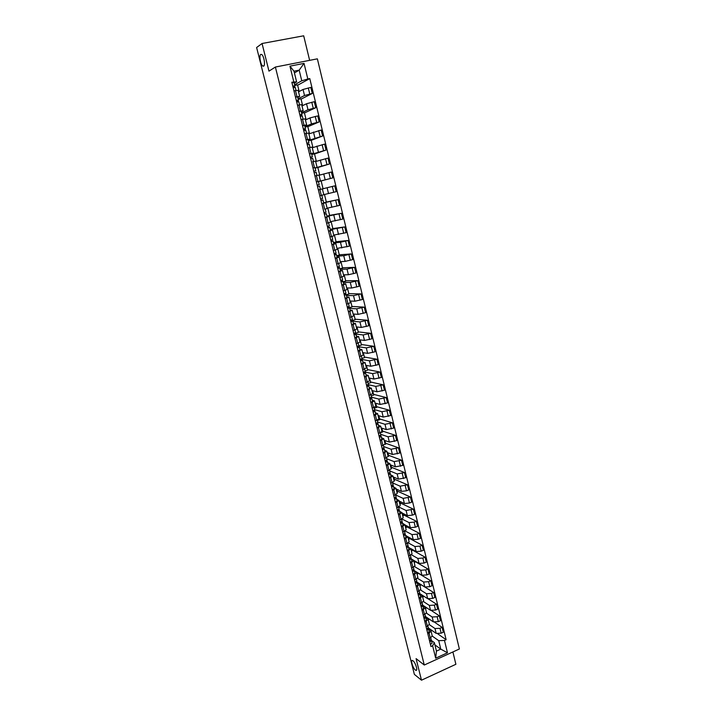 <?xml version="1.0" encoding="UTF-8"?>
<svg xmlns="http://www.w3.org/2000/svg" width="716" height="716" viewBox="0 0 716 716"><rect width="100%" height="100%" fill="white"/><g stroke="black" fill="none" stroke-linecap="round" stroke-linejoin="round"><path stroke-width="1.07" d="M263.676 66.141L262.736 66.051C260.517 64.744 258.888 55.392 260.731 54.416L261.698 54.497C263.935 55.83 265.529 65.272 263.676 66.141M415.343 670.006C412.747 668.1 410.214 659.266 412.64 660.564L413.043 660.823C415.629 662.676 418.207 671.599 415.772 670.283L415.343 670.006M309.634 60.35L303.691 35.8L262.056 43.506L256.623 47.516L414.358 674.374L421.482 680.2L455.886 664.287L452.897 651.954M424.275 665.03L459.377 648.991L317.367 58.837L275.383 67.036L424.275 665.03L416.085 658.622L421.482 680.2M262.056 43.506L268.974 71.135L275.383 67.036M428.275 627.869L436.187 633.409L441.172 633.186L443.311 632.237L442.121 627.359L439.982 628.308L434.997 628.541L429.412 624.683M427.631 633.025L429.224 631.655L428.58 629.042L431.032 631.002L429.108 633.15L430.307 638.037L432.231 635.88L431.041 631.065M430.307 638.037L429.009 638.618M434.666 622.293L442.121 627.359M428.266 619.761L428.857 619.501L428.66 618.687M429.108 633.15L427.801 633.723M425.402 616.476L433.368 621.891L438.353 621.649L440.501 620.7L439.311 615.805L437.163 616.745L432.169 617.004L426.521 613.209M426.154 627.028L429.394 624.334L428.204 619.492M431.533 610.659L439.311 615.805M425.492 608.457L426.083 608.197L425.841 607.213M425.743 617.532L428.186 619.43L424.937 622.115M422.619 605.092L430.531 610.318L435.525 610.05L437.682 609.11L436.483 604.188L434.326 605.118L429.332 605.405L423.603 601.664M423.281 615.384L426.539 612.726L425.34 607.857M428.302 598.943L436.483 604.188M422.7 597.099L423.29 596.84L423.013 595.685M422.896 605.96L425.331 607.795L422.064 610.444M419.827 593.645L427.685 598.683L432.688 598.388L434.854 597.457L433.645 592.508L431.48 593.439L426.476 593.743L420.641 590.056M420.399 603.678L423.675 601.064L422.467 596.168M420.176 584.149L433.645 592.508M419.889 585.688L420.489 585.428L420.167 584.104M420.032 594.334L422.458 596.115L419.173 598.71M417.025 582.153L424.821 586.995L429.833 586.673L432.008 585.751L430.799 580.783L428.624 581.696L423.612 582.036L417.652 578.385M417.5 591.917L420.793 589.34L419.585 584.426M417.365 572.711L430.799 580.783M417.079 574.214L417.679 573.963L417.303 572.46M417.16 582.645L419.567 584.363L416.265 586.923M414.188 570.589L421.948 575.252L426.96 574.903L429.144 573.981L427.926 568.987L425.743 569.9L420.731 570.258L414.627 566.651M414.582 580.094L417.902 577.561L416.685 572.621M414.546 561.228L427.926 568.987M414.242 562.687L414.841 562.445L414.43 560.762M414.269 570.903L416.667 572.567L413.347 575.082M411.324 558.963L419.057 563.447L424.078 563.071L426.271 562.158L425.044 557.146L422.861 558.041L417.831 558.435L411.566 554.855M411.655 568.218L414.994 565.73L413.767 560.753M411.709 549.682L425.044 557.146M411.396 551.105L412.004 550.864L411.548 549.002M411.36 559.107L413.759 560.7L410.411 563.17M410.635 548.501L416.157 551.58L421.187 551.177L423.38 550.282L422.154 545.234L419.952 546.129L414.922 546.541L408.46 542.997M408.711 556.278L412.067 553.826L410.841 548.832M408.863 538.083L422.154 545.234M408.541 539.47L409.14 539.229L408.648 537.188M408.442 547.248L410.823 548.778L407.458 551.204M407.869 536.776L413.239 539.658L418.269 539.229L420.471 538.334L419.236 533.268L417.034 534.154L411.995 534.592L405.328 531.075M405.748 544.276L409.131 541.878L407.896 536.848M405.999 526.421L419.236 533.268M405.668 527.773L406.276 527.531L405.73 525.311M405.507 535.326L407.878 536.794L404.495 539.184M404.961 524.918L410.304 527.674L415.343 527.218L417.553 526.332L416.318 521.239L414.099 522.116L409.06 522.582L402.141 519.091M402.777 532.221L406.178 529.858L404.934 524.801M403.126 514.706L416.318 521.239M402.777 516.021L403.385 515.788L402.795 513.381M402.562 523.342L404.925 524.756L401.515 527.092M402.034 513.005L407.359 515.627L412.398 515.144L414.618 514.276L413.374 509.157L406.106 510.517L398.919 507.044M399.788 520.093L403.206 517.784L401.962 512.701M400.235 502.936L413.374 509.157M399.877 504.216L400.486 503.975L399.85 501.388M399.6 511.305L401.945 512.656L398.517 514.947M397.443 510.248L397.926 510.49M399.089 501.03L404.397 503.527L409.445 503.017L411.673 502.149L410.42 497.002L403.135 498.381L395.635 494.935M396.78 507.913L400.226 505.639L398.973 500.538M397.326 491.113L410.42 497.002M396.959 492.348L397.577 492.116L396.888 489.341M396.619 499.213L398.955 500.493L395.509 502.739M394.382 498.157L394.955 498.425M396.136 489.001L401.416 491.355L406.473 490.818L408.711 489.968L407.449 484.795L400.155 486.191L392.601 482.897M393.764 495.669L397.228 493.44L395.966 488.312M394.409 479.219L407.449 484.795M394.024 480.418L394.641 480.185L393.916 477.223M393.63 487.05L395.957 488.267L392.484 490.469M391.392 486.057L391.965 486.307M393.165 476.91L398.427 479.129L405.73 477.724L404.468 472.524L397.156 473.938L389.638 470.833M390.73 483.363L394.212 481.179L392.941 476.015M391.473 467.28L404.468 472.524M391.079 468.434L391.706 468.21L390.927 465.051M390.614 474.824L392.932 475.979L389.441 478.136M388.394 473.894L388.967 474.135M390.175 464.756L395.42 466.841L402.741 465.409L401.47 460.182L394.14 461.623L386.649 458.714M387.678 470.985L391.187 468.855L389.907 463.664M388.528 455.278L401.47 460.182M388.126 456.387L388.743 456.164L387.92 452.816M387.598 462.545L389.898 463.628L386.38 465.74M385.378 461.668L385.951 461.892L385.28 461.238M387.177 452.539L392.395 454.49L399.734 453.04L398.454 447.786L391.106 449.245L383.651 446.533M384.617 458.553L388.144 456.468L386.855 451.25M385.566 443.213L398.454 447.786M385.02 444.332L385.772 444.063L384.904 440.519M384.555 450.203L386.846 451.214L383.311 453.273M384.161 440.259L389.352 442.076L396.709 440.608L395.42 435.328L388.063 436.805L380.635 434.29M381.53 446.059L385.083 444.018L383.794 438.774M382.586 431.086L395.42 435.328M380.831 432.589L382.783 431.9L381.87 428.159M381.503 437.789L383.785 438.738L380.223 440.752M381.127 427.917L386.3 429.6L393.666 428.105L392.377 422.807L385.002 424.302L377.609 421.984M378.433 433.493L382.004 431.506L380.706 426.226M379.596 418.905L392.377 422.807M377.26 420.552L379.784 419.674L378.818 415.736M378.433 425.322L380.697 426.19L377.117 428.159M378.075 415.522L383.23 417.061L390.614 415.549L389.316 410.214L381.923 411.736L374.566 409.615M375.318 420.865L378.916 418.932L377.609 413.624M376.589 406.652L389.316 410.214M374.235 408.263L376.768 407.395L375.748 403.26M375.345 412.783L377.601 413.588L374.003 415.504M375.014 403.054L380.142 404.45L387.544 402.92L386.237 397.559L378.836 399.098L371.506 397.183M372.195 408.174L375.81 406.285L374.495 400.951M373.564 394.346L386.237 397.559M371.192 395.903L373.734 395.044L372.669 390.703M372.239 400.181L374.486 400.915L370.861 402.786M371.935 390.524L377.046 391.777L384.456 390.229L383.15 384.841L375.73 386.398L368.194 384.635L368.695 385.79L366.896 386.685M369.044 395.42L372.687 393.576L371.371 388.215M370.521 381.977L383.15 384.841M368.131 383.49L370.682 382.639L369.572 378.093M369.125 387.517L371.362 388.179L367.711 390.005M368.838 377.932L373.922 379.041L381.351 377.475L380.035 372.051L372.606 373.636L365.151 372.096M365.885 382.595L369.546 380.805L368.221 375.408M367.469 369.554L380.035 372.051M365.062 371.004L367.621 370.172L366.458 365.42M365.992 374.79L368.212 375.381L364.542 377.144M365.733 365.276L370.79 366.243L378.236 364.65L376.911 359.208L369.465 360.81L362.099 359.495M362.708 369.707L366.395 367.961L365.062 362.538L361.356 364.229M364.408 357.06L376.911 359.208M361.974 358.456L364.542 357.633L363.325 352.675M362.842 361.992L365.053 362.511M362.609 352.558L367.639 353.373L375.103 351.762L373.77 346.284L366.306 347.904L359.038 346.821M359.513 356.747L363.218 355.055L361.875 349.596L358.152 351.243M361.32 344.503L373.77 346.284M358.627 345.926L361.455 345.04L360.184 339.867M359.674 349.131L361.875 349.578M359.468 339.769L364.48 340.44L371.953 338.802L370.611 333.298L363.128 334.945L355.977 334.086L354.125 334.891M356.3 343.716L360.032 342.078L358.68 336.592M358.224 331.884L370.611 333.298M355.539 333.244L358.34 332.376L357.015 326.997M356.496 336.198L358.68 336.574L354.93 338.185M356.308 326.917L361.294 327.436L368.785 325.78L367.433 320.249L359.942 321.914L352.818 321.269M353.069 330.622L356.828 329.038L355.467 323.525M355.109 319.202L367.433 320.249M352.469 320.482L355.217 319.649L353.838 314.055M353.292 323.202L355.467 323.498L351.699 325.064M353.131 314.002L358.09 314.36L365.599 312.686L364.247 307.128L356.738 308.811L349.65 308.39M349.82 317.457L353.606 315.926L352.236 310.377M351.977 306.448L364.247 307.128M349.408 307.656L352.075 306.86L350.643 301.042M350.079 310.135L352.236 310.359L348.441 311.863M349.936 301.015L354.876 301.221L362.394 299.521L361.034 293.936L353.516 295.645L346.463 295.44M346.562 304.219L350.366 302.752L348.996 297.167M348.826 293.632L361.034 293.936M346.293 294.768L348.916 293.999L347.439 287.966M346.848 297.006L348.987 297.149L345.175 298.608M346.732 287.957L351.645 288.011L359.181 286.293L357.812 280.672L350.267 282.408L343.259 282.426M343.277 290.92L347.108 289.497L345.73 283.885L341.89 285.272M345.667 280.753L357.812 280.672M343.107 281.835L345.747 281.075L344.208 274.828M343.599 283.805L345.73 283.876M343.51 274.837L348.397 274.738L355.942 272.993L354.572 267.345L347.018 269.1L340.037 269.341M339.984 277.548L343.832 276.179L342.445 270.532L338.579 271.865M342.481 267.811L354.572 267.345M339.912 268.831L342.552 268.088L340.959 261.608M340.333 270.532L342.445 270.523M340.27 261.653L345.13 261.385L352.693 259.622L351.314 253.938L343.743 255.719L336.797 256.194M336.663 264.097L340.548 262.79L339.151 257.116M339.286 254.798L351.314 253.938M336.69 255.764L339.348 255.03L337.701 248.327M337.048 257.187L339.151 257.098L335.258 258.387M337.003 248.389L349.426 246.179L348.039 240.469L340.449 242.268L333.549 242.975M333.334 250.582L337.236 249.329L335.831 243.619L331.92 244.836M336.072 241.722L348.039 240.469M333.459 242.626L336.126 241.91L334.417 234.982M333.745 243.78L335.831 243.61M333.737 235.063L346.141 232.664L344.745 226.927L330.273 229.684M329.986 236.987L333.916 235.797L332.501 230.051L328.563 231.223M332.851 228.574L344.745 226.927M330.21 229.424L332.886 228.717L331.123 221.557M330.425 230.292L332.501 230.042M330.443 221.665L342.83 219.078L341.434 213.305L326.988 216.33M326.612 223.329L330.568 222.184L329.145 216.411L325.18 217.521M329.602 215.355L341.434 213.305M326.944 216.151L329.629 215.453L327.812 208.061M327.087 216.742L329.145 216.411M327.131 208.195L339.509 205.42L338.104 199.621L323.677 202.897M324.983 209.144L327.203 208.508L325.78 202.7L321.788 203.756M326.344 202.073L338.104 199.621M323.659 202.807L326.353 202.127L324.482 194.501M323.73 203.111L325.78 202.7M323.802 194.654L336.171 191.682L334.757 185.856L318.369 189.892L334.757 185.856M319.819 195.781L323.829 194.752L322.388 188.917L318.378 189.91M318.369 189.901L322.388 188.917M318.432 181.578L332.815 177.881L331.392 172.019L319.041 175.259M316.4 181.891L320.428 180.933L316.409 181.954M332.815 177.881L318.441 181.622M320.428 180.924L318.987 175.053L315.801 175.787M315.085 167.965L329.441 164L328.009 158.102L315.666 161.539M312.955 167.929L315.004 167.66M319.703 175.071L317.832 167.454L315.112 168.099M317.85 167.526L329.441 164M317.009 167.025L315.559 161.127L312.686 161.718M311.711 154.289L326.048 150.047L324.608 144.113L312.274 147.756M309.491 153.895L313.581 153.054L311.585 153.77M316.329 161.324L314.503 153.868L311.764 154.504M314.53 153.985L326.048 150.047M313.581 153.045L312.122 147.111L308.023 147.935M308.327 140.524L322.63 136.013L321.189 130.052L308.873 133.892M306.009 139.781L310.126 139.002L308.149 139.799M312.937 147.514L311.147 140.211L308.408 140.837M311.192 140.381L322.63 136.013M310.126 138.994L308.659 133.033L304.533 133.785M304.926 126.696L311.478 123.913L319.202 121.908L317.743 115.911L310.01 117.925L305.446 119.957M302.51 125.586L306.654 124.87L304.694 125.756M309.527 133.624L307.773 126.49L305.025 127.099M307.826 126.705L319.202 121.908M306.654 124.861L305.177 118.865L301.024 119.563M301.499 112.797L308.014 109.754L315.756 107.722L314.288 101.699L306.538 103.739L302 105.941M298.993 111.32L303.163 110.667L301.221 111.642M306.099 119.661L304.389 112.689L301.624 113.289M304.452 112.958L315.756 107.722M303.163 110.649L301.678 104.626L297.498 105.261M298.062 98.817L304.524 95.514L312.283 93.456L310.816 87.406L303.047 89.464L298.536 91.854M295.457 96.973L299.655 96.383L297.722 97.448M302.653 105.628L300.98 98.817L298.205 99.399M301.06 99.139L312.283 93.456M299.646 96.365L298.16 90.314L293.954 90.878M434.907 644.865L440.788 649.126L438.72 640.677L432.258 636.085M431.086 639.558L431.399 640.507L434.361 642.637L436.438 651.095L440.788 649.126L447.482 652.795L435.677 658.183L432.625 645.778L434.361 642.637M294.428 72.951L299.172 70.159L293.99 71.188L296.612 81.83L291.824 82.224L430.96 646.53L432.625 645.778M293.793 81.821L289.944 66.158L304.04 63.393L307.826 78.975L301.767 80.783L299.172 70.159L304.04 63.393M438.72 640.677L444.475 640.444L446.122 639.701L309.777 78.581L307.826 78.975M444.475 640.444L447.482 652.795M294.598 84.765L301.767 80.783M296.612 81.83L294.213 83.172M437.736 633.848L446.122 639.701M431.032 631.011L431.462 630.107M297.641 85.24L309.777 78.581M299.19 91.514L297.552 84.873L294.768 85.437M321.153 180.96L323.059 188.729M435.677 658.183L436.438 651.095M293.99 71.188L289.944 66.158M430.737 637.831L431.095 639.272L429.51 640.65M430.379 640.811L429.698 641.42M430.262 641.088L430.048 640.453M431.399 640.507L429.824 641.903M432.061 643.174L431.417 640.56L432.061 643.174L430.477 644.561M400.808 620.512L401.569 623.547M428.257 627.726L427.891 626.249L428.257 627.726L426.664 629.087M427.541 629.274L426.852 629.874M427.533 629.248L427.389 628.8M427.416 629.561L427.192 628.899M428.24 628.013L428.562 628.988L426.969 630.348M398.042 609.54L398.812 612.592M425.402 616.136L425.027 614.605L425.402 616.136L423.8 617.469M424.686 617.684L423.997 618.275M424.678 617.657L424.525 617.192M424.552 617.971L424.328 617.282M425.385 616.422L425.716 617.398L424.114 618.74M425.725 617.452L426.369 620.083L424.767 621.425M395.268 598.513L396.038 601.583M422.53 604.483L422.145 602.908L422.53 604.483L420.918 605.799M421.814 606.04L421.124 606.622M421.805 606.005L421.643 605.521M421.67 606.318L421.438 605.611M422.512 604.76L422.843 605.754L421.232 607.07M423.505 608.448L422.852 605.781L423.505 608.448L421.894 609.772M392.484 587.433L393.254 590.521M419.648 592.767L419.254 591.156L419.648 592.767L418.028 594.065M418.932 594.334L418.233 594.907M418.923 594.307L418.753 593.788M418.779 594.611L418.538 593.886M419.63 593.054L419.961 594.047L418.341 595.345M420.632 596.75L419.97 594.083L420.632 596.75L419.012 598.057M389.683 576.308L390.462 579.405M416.757 580.998L416.345 579.342L416.757 580.998L415.119 582.269M415.844 582.001L415.334 583.137M415.88 582.851L415.62 582.099M416.721 581.276L417.07 582.287L415.432 583.558M417.741 585.008L417.079 582.314L417.741 585.008L416.103 586.288M386.864 565.13L387.651 568.236M413.839 569.166L413.418 567.466L413.839 569.166L412.192 570.419M412.917 570.16L412.416 571.305M412.953 571.028L412.693 570.258M413.812 569.444L414.161 570.464L412.514 571.717M414.17 570.509L414.832 573.194L413.195 574.456M384.045 553.898L384.823 557.021M410.912 557.281L410.483 555.535L410.912 557.281L409.257 558.516M410.187 558.865L409.48 559.411M410.187 558.838L409.982 558.247M410.017 559.142L409.74 558.355M410.877 557.558L411.235 558.578L409.579 559.814M411.915 561.326L411.244 558.614L411.915 561.326L410.259 562.57M381.198 542.603L381.995 545.744M407.977 545.332L407.529 543.542L407.977 545.332L406.312 546.541M407.252 546.926L406.536 547.463M407.243 546.899L407.028 546.29M407.064 547.203L406.778 546.389M407.932 545.61L408.299 546.639L406.634 547.847M408.979 549.405L408.299 546.666L408.979 549.405L407.315 550.613M378.343 531.263L379.14 534.422M405.014 533.331L404.567 531.487L405.014 533.331L403.341 534.512M404.289 534.924L403.573 535.452M404.289 534.897L404.057 534.261M404.101 535.201L403.806 534.369M404.97 533.599L405.346 534.637L403.663 535.828M406.026 537.412L405.346 534.664L406.026 537.412L404.352 538.611M375.479 519.87L376.276 523.038M402.052 521.257L401.587 519.377L402.052 521.257L400.36 522.42M401.076 522.179L401.318 522.841L400.593 523.378M401.112 523.145L400.808 522.277M401.998 521.534L402.374 522.582L400.683 523.745M402.383 522.617L403.054 525.365L401.372 526.537M372.597 508.423L373.403 511.609M399.063 509.13L398.588 507.197L399.063 509.13L397.362 510.275M398.078 510.025L398.329 510.723L397.604 511.242M398.114 511.018L397.801 510.132M399 509.398L399.385 510.454L397.693 511.6M399.394 510.499L400.074 513.256L398.382 514.41M369.707 496.922L370.512 500.117M396.064 496.94L395.572 494.962L396.064 496.94L394.355 498.059M395.33 498.56L394.597 499.052M395.322 498.533L395.062 497.817M395.098 498.837L394.731 497.942M395.993 497.208L396.387 498.273L394.686 499.392M397.085 501.093L396.395 498.3L397.085 501.093L395.375 502.22M366.798 485.358L367.603 488.572M393.048 484.687L392.547 482.665L393.048 484.687L391.33 485.788M392.037 485.546L392.314 486.298L391.58 486.799M392.073 486.594L391.571 485.717M392.977 484.956L393.379 486.03L391.661 487.131M394.069 488.858L393.379 486.057L394.069 488.858L392.359 489.959M363.871 473.741L364.686 476.972M390.014 472.381L389.504 470.305L390.014 472.381L388.287 473.446L388.851 473.831L388.725 473.312M388.985 473.213L389.28 473.992L388.537 474.475M389.021 474.278L388.851 473.831M389.934 472.641L390.345 473.723L388.618 474.798M390.354 473.759L391.043 476.57L389.316 477.644M360.936 462.08L361.759 465.319M386.971 460.003L386.443 457.873L386.971 460.003L385.226 461.05M386.237 461.632L385.485 462.097M386.228 461.614L385.924 460.818M386.882 460.263L387.302 461.355L385.557 462.402M388 464.21L387.302 461.373L388 464.21L386.264 465.266M357.991 450.346L358.805 453.613M383.901 447.563L383.373 445.388L383.901 447.563L382.156 448.583M382.845 448.359L383.167 449.192L382.416 449.657M382.872 449.478L382.246 448.968M383.803 447.813L384.241 448.914L382.487 449.943M384.25 448.95L384.948 451.796L383.203 452.825M355.02 438.568L355.852 441.844M380.831 435.06L380.277 432.831L380.831 435.06L379.068 436.053M380.089 436.706L379.337 437.145M380.089 436.688L379.749 435.838M379.775 436.984L379.212 436.635M380.715 435.31L381.163 436.42L379.399 437.422M381.879 439.311L381.172 436.438L381.879 439.311L380.115 440.322M352.039 426.727L352.872 430.021M377.735 422.485L377.171 420.211L377.735 422.485L375.963 423.46M376.634 423.245L376.992 424.132L376.231 424.57M376.625 424.436L376.151 424.239M377.609 422.735L378.075 423.863L376.303 424.839M378.791 426.763L378.075 423.881L378.791 426.763L377.019 427.747M349.05 414.824L349.882 418.135M374.62 409.856L374.056 407.529L374.62 409.856L372.839 410.805M373.51 410.599L373.886 411.503L373.117 411.933M374.486 410.107L374.96 411.235L373.179 412.183M375.685 414.152L374.969 411.252L375.685 414.152L373.904 415.11M346.043 402.875L346.875 406.196M371.497 397.156L370.915 394.785L371.497 397.156L369.698 398.078M370.36 397.881L370.754 398.812L369.984 399.233M371.353 397.407L371.837 398.543L370.047 399.474M371.846 398.57L372.562 401.479L370.772 402.41M343.018 390.855L343.859 394.203M368.355 384.394L367.755 381.968L368.355 384.394L366.547 385.289M367.192 385.101L367.612 386.058L366.834 386.461M369.429 388.734L368.704 385.799L369.429 388.734L367.621 389.647M339.984 378.782L340.825 382.147M365.196 371.559L364.587 369.08L365.196 371.559L363.379 372.436M364.453 373.242L363.674 373.627M364.453 373.233L364.005 372.248M365.017 371.801L365.545 372.964L363.728 373.841M366.27 375.927L365.545 372.973L366.27 375.927L364.453 376.813M336.932 366.655L337.782 370.029M362.028 358.662L361.401 356.129L362.028 358.662L360.193 359.513M361.276 360.354L360.488 360.73M361.276 360.345L360.801 359.334M361.813 358.904L362.368 360.076L360.542 360.927M363.101 363.057L362.377 360.085L363.101 363.057L361.276 363.907M333.862 354.465L334.712 357.857M358.832 345.703L358.197 343.116L358.832 345.703L356.989 346.517M357.579 346.347L358.081 347.385L357.293 347.761M358.6 345.944L359.181 347.117L357.338 347.94M359.915 350.115L359.181 347.126L359.915 350.115L358.081 350.938M330.774 342.212L331.633 345.622M355.628 332.663L354.975 330.031L355.628 332.663L353.767 333.459M354.33 333.298L354.876 334.363L354.08 334.721M355.36 332.904L356.711 337.102L354.868 337.907M327.677 329.897L328.546 333.325M352.397 319.569L351.735 316.875L352.397 319.569L350.536 320.329M351.064 320.186L351.645 321.269L350.849 321.618M352.102 319.81L352.755 321.001L350.885 321.77M353.498 324.026L352.755 321.01L353.498 324.026L351.637 324.804M324.563 317.528L325.431 320.965M349.157 306.394L348.477 303.647L349.157 306.394L347.278 307.137M347.77 307.003L348.406 308.113L347.6 308.444M348.817 306.645L349.515 307.835L347.636 308.578M350.258 310.878L349.515 307.844L350.258 310.878L348.388 311.63M321.439 305.088L322.307 308.551M345.9 293.157L345.21 290.356L345.9 293.157L344.011 293.873M345.148 294.885L344.333 295.198M345.148 294.876L344.432 293.757M345.407 293.444L346.258 294.598L344.36 295.323M346.258 294.616L347.009 297.659L345.121 298.384M318.298 292.593L319.166 296.066M342.624 279.849L341.917 276.985L342.624 279.849L340.718 280.529M340.735 280.582L341.872 281.576L341.049 281.88M341.523 280.314L342.982 281.298L341.076 281.988M343.734 284.377L342.982 281.307L343.734 284.377L341.836 285.075M315.13 280.037L316.016 283.527M339.33 266.468L338.614 263.551L339.33 266.468L337.415 267.122M338.579 268.214L337.755 268.5M338.57 268.205L337.478 267.381M337.442 267.238L339.071 267.131L339.688 267.927L337.773 268.59M340.449 271.024L339.688 267.936L340.449 271.024L338.534 271.686M311.961 267.408L312.838 270.925M336.019 253.017L335.285 250.045L336.019 253.017L334.086 253.643M334.202 254.117L335.258 254.762L334.435 255.039M334.175 253.992L335.804 253.84L336.377 254.484L334.453 255.12M337.147 257.59L336.377 254.493L337.147 257.59L335.222 258.234M308.766 254.726L309.652 258.252M332.689 239.493L331.947 236.459L332.689 239.493L330.747 240.093M330.917 240.773L331.929 241.247L331.096 241.516M330.89 240.674L333.056 240.97L331.114 241.578M333.817 244.093L333.056 240.97L333.817 244.093L331.884 244.702M305.562 241.972L306.448 245.525M329.342 225.898L328.581 222.81L329.342 225.898L327.391 226.471M327.606 227.366L328.581 227.661L327.74 227.912M327.588 227.294L329.709 227.384L327.758 227.957M330.479 230.525L329.709 227.384L330.479 230.525L328.528 231.107M302.331 229.165L303.235 232.727M325.977 212.231L325.207 209.081L325.977 212.231L324.008 212.768M324.285 213.878L325.216 214.003L324.375 214.236M324.276 213.833L326.344 213.717L324.384 214.272M327.123 216.885L326.344 213.726L327.123 216.885L325.162 217.431M299.091 216.286L299.995 219.866M321.681 195.316L320.571 195.593M322.594 198.484L321.815 195.307L322.594 198.484L320.616 199.003M320.947 200.328L321.833 200.265L320.983 200.489M320.938 200.31L322.961 199.988L320.983 200.507M323.748 203.165L322.961 199.988L323.748 203.165L321.77 203.684M295.833 203.344L296.746 206.942M317.689 185.095L319.193 184.674L318.405 181.47L319.193 184.674L317.671 185.041M318.36 189.865L320.347 189.373L319.569 186.178L317.573 186.67M292.567 190.331L293.47 193.955M313.769 171.231L315.774 170.784L313.778 171.258M314.986 167.562L315.774 170.784L314.986 167.562L312.973 168.009M316.937 175.51L316.15 172.296L316.937 175.51L314.933 175.975M316.15 172.296L314.145 172.753M289.273 177.255L290.186 180.897M310.44 157.735L311.2 157.099L310.323 157.278M310.458 157.789L312.337 156.813L310.314 157.243M311.541 153.582L312.337 156.813L311.541 153.582L309.518 153.994M312.713 158.343L313.501 161.53L312.713 158.343L310.699 158.764M285.97 164.116L286.883 167.768M307.021 143.88L307.737 143.057L306.86 143.218M307.048 143.961L308.882 142.77L306.851 143.164M308.077 139.522L308.882 142.77L308.077 139.522L306.045 139.906M309.258 144.31L310.037 147.469L309.258 144.31L307.227 144.704M282.641 150.906L283.572 154.575M303.593 129.954L304.264 128.943L303.378 129.086M303.62 130.061L305.168 129.444L305.401 128.656L303.36 129.014M304.604 125.389L305.401 128.647L304.604 125.389L302.555 125.739M305.786 130.196L306.555 133.337L305.786 130.196L303.736 130.563M279.303 137.624L280.233 141.321M300.138 115.947L300.765 114.739L299.87 114.882M300.174 116.09L301.713 115.419L301.91 114.462L299.852 114.793M301.105 111.177L301.91 114.453L301.105 111.177L299.037 111.499M302.295 116.01L303.056 119.124L302.295 116.01L300.237 116.341M275.946 124.28L276.877 127.994M296.666 101.869L297.247 100.464L296.352 100.589M298.778 101.744L299.539 104.831L298.778 101.744L296.71 102.048L298.241 101.314L298.393 100.186L296.326 100.482M297.588 96.884L298.393 100.177L297.588 96.884L295.511 97.17M272.572 110.864L273.512 114.596M293.354 87.629L293.712 86.117L292.808 86.224M294.401 87.424L294.867 85.839L292.781 86.099M294.043 82.51L294.867 85.831L294.043 82.51L291.958 82.77M295.252 87.406L296.003 90.458L295.252 87.406L293.166 87.674M269.18 97.385L270.12 101.135M303.047 89.464L304.524 95.514M306.538 103.739L308.014 109.754M310.01 117.925L311.478 123.913M313.465 132.039L314.924 137.991M316.902 146.082L318.351 151.998M320.32 160.044L321.761 165.933M323.721 173.934L325.154 179.788M327.105 187.744L328.528 193.571M330.47 201.482L331.884 207.273M333.808 215.149L335.222 220.913M337.138 228.744L338.543 234.472M340.449 242.268L341.845 247.969M343.743 255.719L345.13 261.385M347.018 269.1L348.397 274.738M350.267 282.408L351.645 288.011M353.516 295.645L354.876 301.221M356.738 308.811L358.09 314.36M359.942 321.914L361.294 327.436M363.128 334.945L364.48 340.44M366.306 347.904L367.639 353.373M369.465 360.81L370.79 366.243M372.606 373.636L373.922 379.041M375.73 386.398L377.046 391.777M378.836 399.098L380.142 404.45M381.923 411.736L383.23 417.061M385.002 424.302L386.3 429.6M388.063 436.805L389.352 442.076M391.106 449.245L392.395 454.49M394.14 461.623L395.42 466.841M397.156 473.938L398.427 479.129M400.155 486.191L401.416 491.355M403.135 498.381L404.397 503.527M406.106 510.517L407.359 515.627M409.06 522.582L410.304 527.674M411.995 534.592L413.239 539.658M414.922 546.541L416.157 551.58M417.831 558.435L419.057 563.447M420.731 570.258L421.948 575.252M423.612 582.036L424.821 586.995M426.476 593.743L427.685 598.683M429.332 605.405L430.531 610.318M432.169 617.004L433.368 621.891M434.997 628.541L436.187 633.409M299.028 104.939L300.514 110.998M302.546 119.232L304.031 125.255M306.045 133.445L307.522 139.441M309.527 147.585L310.995 153.546M312.99 161.646L314.449 167.571M316.436 175.635L317.886 181.533M319.864 189.543L321.305 195.405M323.265 203.38L324.706 209.215M326.657 217.145L328.089 222.945M330.031 230.829L331.445 236.593M333.379 244.442L334.793 250.179M336.717 257.984L338.122 263.694M340.037 271.454L341.434 277.128M343.331 284.852L344.727 290.499M346.616 298.178L347.994 303.799M349.882 311.433L351.252 317.027M353.131 324.625L354.492 330.183M356.353 337.737L357.723 343.268M359.575 350.795L360.927 356.291M362.77 363.773L364.113 369.241M365.948 376.688L367.29 382.129M369.116 389.531L370.449 394.946M372.257 402.311L373.582 407.699M375.39 415.029L376.705 420.382M378.504 427.676L379.82 433.01M381.601 440.259L382.908 445.567M384.689 452.78L385.987 458.052M387.75 465.23L389.048 470.484M390.802 477.626L392.091 482.844M393.845 489.95L395.125 495.15M396.861 502.22L398.132 507.393M399.868 514.419L401.13 519.565M402.857 526.564L404.119 531.684M405.829 538.647L407.091 543.739M408.791 550.667L410.044 555.732M411.736 562.624L412.98 567.672M414.671 574.527L415.906 579.539M417.58 586.368L418.815 591.362M420.489 598.146L421.706 603.114M423.371 609.871L424.588 614.811M426.244 621.542L427.461 626.455M295.484 90.565L296.988 96.651M311.782 102.227L313.25 108.259M315.246 116.457L316.705 122.454M318.692 130.616L320.15 136.577M322.128 144.686L323.569 150.62M325.538 158.684L326.97 164.591M328.93 172.61L330.362 178.481M332.305 186.464L333.728 192.3M335.661 200.238L337.075 206.038M338.999 213.941L340.404 219.714M342.32 227.563L343.725 233.309M345.622 241.122L347.018 246.832M348.907 254.61L350.294 260.293M352.183 268.017L353.561 273.673M355.431 281.361L356.801 286.982M358.662 294.634L360.032 300.228M361.884 307.835L363.236 313.402M365.079 320.965L366.431 326.505M368.266 334.032L369.608 339.536M371.434 347.027L372.767 352.505M374.584 359.96L375.909 365.402M377.717 372.821L379.041 378.236M380.84 385.611L382.147 391.008M383.937 398.338L385.244 403.708M387.025 411.002L388.323 416.345M390.095 423.603L391.392 428.92M393.147 436.142L394.435 441.423M396.19 448.61L397.47 453.863M399.215 461.015L400.486 466.25M402.222 473.357L403.484 478.565M405.211 485.645L406.473 490.818M408.192 497.862L409.445 503.017M411.154 510.016L412.398 515.144M414.099 522.116L415.343 527.218M417.034 534.154L418.269 539.229M419.952 546.129L421.187 551.177M422.861 558.041L424.078 563.071M425.743 569.9L426.96 574.903M428.624 581.696L429.833 586.673M431.48 593.439L432.688 598.388M434.326 605.118L435.525 610.05M437.163 616.745L438.353 621.649M439.982 628.308L441.172 633.186M308.292 87.925L309.768 93.984M385.835 461.596L385.664 460.916M382.809 449.308L382.595 448.449M379.766 436.957L379.507 435.919M376.67 424.409L376.401 423.326M373.555 411.781L373.287 410.671M370.423 399.08L370.145 397.953M367.281 386.309L366.995 385.163M364.122 373.475L363.826 372.302M360.936 360.578L360.64 359.387M357.74 347.609L357.445 346.392M354.527 334.578L354.223 333.334M351.296 321.475L350.992 320.204M348.057 308.301L347.734 307.012M344.79 295.064L344.477 293.793M341.505 281.746L341.237 280.636M338.212 268.366L337.979 267.408M334.891 254.914L334.694 254.117M331.562 241.39L331.401 240.755M328.205 227.786L328.089 227.321M307.477 143.674L307.343 143.111M304.04 129.721L303.853 128.987M300.586 115.697L300.353 114.775M297.104 101.591L296.836 100.491M293.614 87.415L293.291 86.126M262.736 66.051L263.989 65.809M415.772 670.283L416.658 669.881M431.095 639.272L430.746 637.831M429.224 631.655L428.571 629.024M426.369 620.083L425.725 617.434M414.832 573.194L414.17 570.491M403.054 525.365L402.383 522.608M400.074 513.256L399.394 510.481M391.043 476.57L390.354 473.741M384.948 451.796L384.241 448.941M372.562 401.479L371.846 398.561M356.711 337.102L355.977 334.103M347.009 297.659L346.258 294.607M320.347 189.373L319.569 186.178"/></g></svg>
